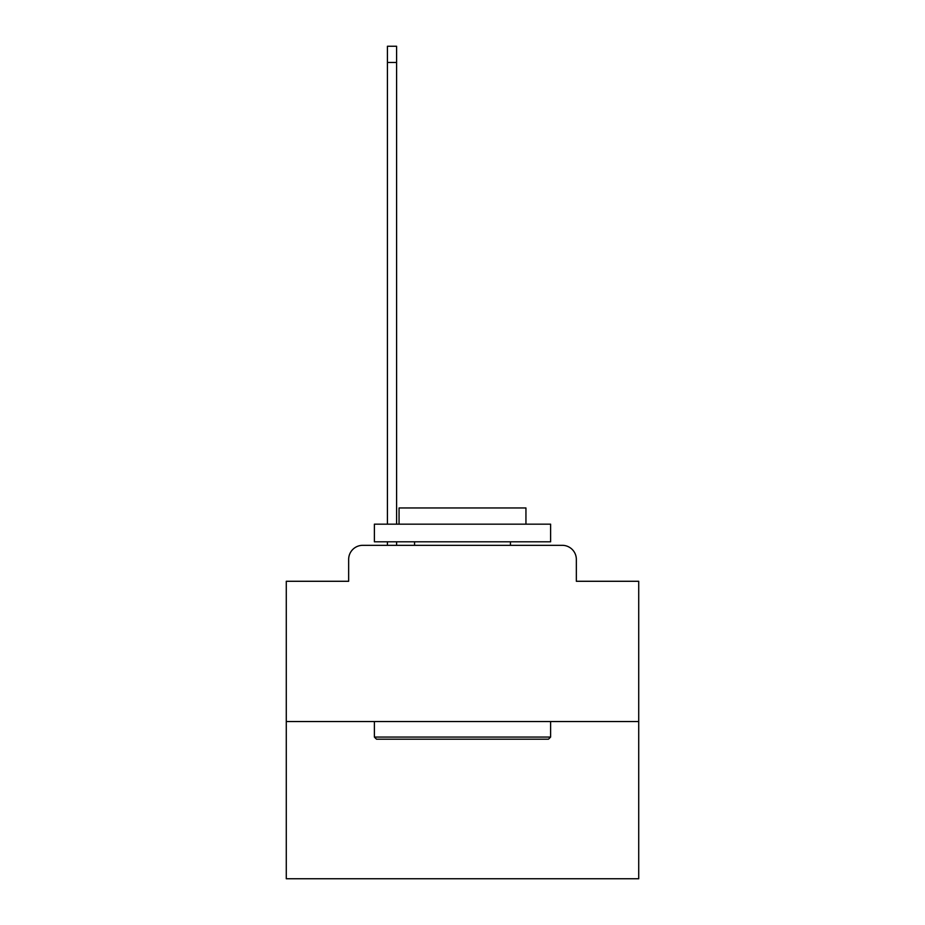<?xml version="1.0" encoding="UTF-8"?>
<svg xmlns="http://www.w3.org/2000/svg" width="925" height="925" viewBox="0 0 925 925"><rect width="100%" height="100%" fill="white"/><g stroke="black" fill="none" stroke-linecap="round" stroke-linejoin="round"><path stroke-width="1.39" d="M348.656 559.428L348.656 581.282L348.656 559.428A14.095 14.095 0 0 1 362.75 545.322L387.425 545.322L387.425 541.807M638.724 721.558L286.276 721.558L286.276 878.75L638.724 878.75L638.724 581.282L576.344 581.282L576.344 559.428A14.095 14.095 0 0 0 562.25 545.322L362.75 545.322M286.276 721.558L286.276 581.282L348.656 581.282M396.594 541.807L396.594 545.322L407.52 545.322M517.48 545.322L562.25 545.322M576.344 581.282L576.344 559.428M548.502 739.179L376.498 739.179L374.382 737.063L550.618 737.063L548.502 739.179M374.382 524.174L550.618 524.174L550.618 541.807L374.382 541.807L374.382 524.174M525.943 524.174L525.943 507.964L399.057 507.964L399.057 524.174M374.382 721.558L374.382 737.063M550.618 721.558L550.618 737.063M414.562 541.807L414.562 545.322M510.438 541.807L510.438 545.322M387.425 524.174L387.425 46.25L396.594 46.25L396.594 524.174M387.425 62.461L396.594 62.461"/></g></svg>

